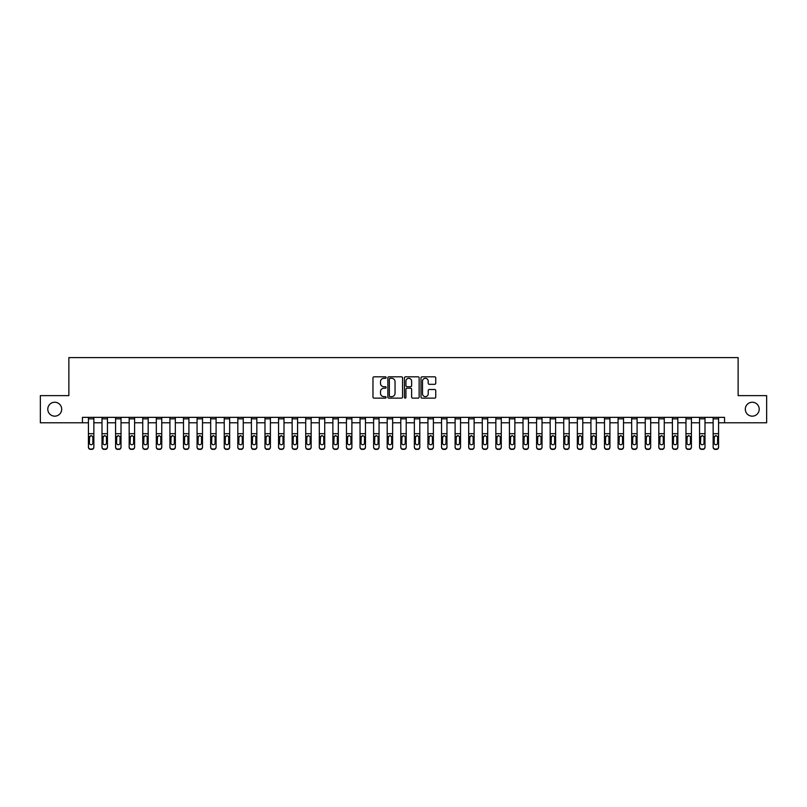 <?xml version="1.0" encoding="UTF-8"?>
<svg xmlns="http://www.w3.org/2000/svg" width="807" height="807" viewBox="0 0 807 807"><rect width="100%" height="100%" fill="white"/><g stroke="black" fill="none" stroke-linecap="round" stroke-linejoin="round"><path stroke-width="1.21" d="M386.119 377.555A0.746 0.746 0 0 0 385.373 376.808L374.045 376.808A1.069 1.069 0 0 0 372.975 377.878L372.975 397.074A1.069 1.069 0 0 0 374.045 398.144L385.373 398.144A0.746 0.746 0 0 0 386.119 397.397A0.746 0.746 0 0 0 385.373 396.651L383.9 396.651A3.41 3.41 0 0 1 380.49 393.231L380.49 391.637A3.41 3.41 0 0 1 383.9 388.217L385.373 388.217A0.746 0.746 0 0 0 386.119 387.471A0.746 0.746 0 0 0 385.373 386.724L383.9 386.724A3.41 3.41 0 0 1 380.49 383.315L380.49 381.711A3.41 3.41 0 0 1 383.9 378.301L385.373 378.301A0.746 0.746 0 0 0 386.119 377.555M745.305 409.199A6.95 6.95 0 0 0 752.255 416.16A6.95 6.95 0 0 0 759.205 409.199A6.95 6.95 0 0 0 752.255 402.249A6.95 6.95 0 0 0 745.305 409.199M47.795 409.199A6.95 6.95 0 0 0 54.745 416.16A6.95 6.95 0 0 0 61.695 409.199A6.95 6.95 0 0 0 54.745 402.249A6.95 6.95 0 0 0 47.795 409.199M434.67 384.324A1.069 1.069 0 0 0 435.73 383.264L435.73 377.878A1.069 1.069 0 0 0 434.67 376.808L422.081 376.808A1.069 1.069 0 0 0 421.012 377.878L421.012 397.074A1.069 1.069 0 0 0 422.081 398.144L434.67 398.144A1.069 1.069 0 0 0 435.73 397.074L435.73 390.568A1.069 1.069 0 0 0 434.67 389.499L429.284 389.499A1.069 1.069 0 0 0 428.214 390.568L428.214 393.796A2.855 2.855 0 0 1 425.36 396.651A2.855 2.855 0 0 1 422.505 393.796L422.505 381.156A2.855 2.855 0 0 1 425.36 378.301A2.855 2.855 0 0 1 428.214 381.156L428.214 383.264A1.069 1.069 0 0 0 429.284 384.324L434.67 384.324M82.455 422.787L40.35 422.787L40.35 395.622L68.867 395.622L68.867 357.602L738.133 357.602L738.133 395.622L766.65 395.622L766.65 422.787L724.545 422.787L724.545 417.35L82.455 417.35L82.455 422.787L88.427 422.787M402.562 377.878A1.069 1.069 0 0 0 401.503 376.808L388.913 376.808A1.069 1.069 0 0 0 387.854 377.878L387.854 397.074A1.069 1.069 0 0 0 388.913 398.144L401.503 398.144A1.069 1.069 0 0 0 402.562 397.074L402.562 377.878M405.497 376.808L418.087 376.808A1.069 1.069 0 0 1 419.146 377.878L419.146 397.074A1.069 1.069 0 0 1 418.087 398.144L412.7 398.144A1.069 1.069 0 0 1 411.631 397.074L411.631 389.287A1.069 1.069 0 0 0 410.561 388.217L406.99 388.217A1.069 1.069 0 0 0 405.931 389.287L405.931 397.397A0.746 0.746 0 0 1 405.185 398.144A0.746 0.746 0 0 1 404.438 397.397L404.438 377.878A1.069 1.069 0 0 1 405.497 376.808M93.854 422.787L102.005 422.787M107.442 422.787L115.583 422.787M121.02 422.787L129.17 422.787M134.598 422.787L142.748 422.787M148.185 422.787L156.326 422.787M161.763 422.787L169.914 422.787M175.341 422.787L183.492 422.787M188.919 422.787L197.069 422.787M202.507 422.787L210.657 422.787M216.084 422.787L224.235 422.787M229.662 422.787L237.813 422.787M243.25 422.787L251.391 422.787M256.828 422.787L264.978 422.787M270.406 422.787L278.556 422.787M283.993 422.787L292.134 422.787M297.571 422.787L305.722 422.787M311.149 422.787L319.3 422.787M324.727 422.787L332.877 422.787M338.315 422.787L346.465 422.787M351.892 422.787L360.043 422.787M365.47 422.787L373.621 422.787M379.058 422.787L387.199 422.787M392.636 422.787L400.786 422.787M406.214 422.787L414.364 422.787M419.801 422.787L427.942 422.787M433.379 422.787L441.53 422.787M446.957 422.787L455.108 422.787M460.535 422.787L468.685 422.787M474.123 422.787L482.273 422.787M487.7 422.787L495.851 422.787M501.278 422.787L509.429 422.787M514.866 422.787L523.007 422.787M528.444 422.787L536.594 422.787M542.022 422.787L550.172 422.787M555.609 422.787L563.75 422.787M569.187 422.787L577.338 422.787M582.765 422.787L590.916 422.787M596.343 422.787L604.493 422.787M609.931 422.787L618.081 422.787M623.508 422.787L631.659 422.787M637.086 422.787L645.237 422.787M650.674 422.787L658.815 422.787M664.252 422.787L672.402 422.787M677.83 422.787L685.98 422.787M691.417 422.787L699.558 422.787M704.995 422.787L713.146 422.787M718.573 422.787L724.545 422.787M390.094 378.301A0.746 0.746 0 0 0 389.347 379.048L389.347 395.904A0.746 0.746 0 0 0 390.094 396.651L391.637 396.651A3.41 3.41 0 0 0 395.047 393.231L395.047 381.711A3.41 3.41 0 0 0 391.637 378.301L390.094 378.301M411.631 381.207A2.855 2.855 0 0 0 408.776 378.352A2.855 2.855 0 0 0 405.931 381.207L405.931 385.665A1.069 1.069 0 0 0 406.99 386.724L410.561 386.724A1.069 1.069 0 0 0 411.631 385.665L411.631 381.207M88.427 436.839L88.427 446.907A2.169 2.159 0 0 0 90.596 449.065L91.685 449.065A2.169 2.159 0 0 0 93.854 446.907L93.854 447.249A2.169 2.159 180 0 1 91.685 449.398L91.685 449.065M92.876 443.023L92.876 437.303L92.876 443.023A1.735 1.725 180 0 1 91.141 444.748A1.735 1.725 180 0 0 92.876 443.023M89.406 443.366L89.406 443.023A1.735 1.725 180 0 0 91.141 444.748M89.406 443.023L89.597 436.506L91.141 435.558L92.684 436.506L91.141 435.558L89.406 437.172M93.854 417.35L93.854 446.907M88.427 417.35L88.427 446.907M90.596 449.065L91.685 449.398M90.596 449.398A2.169 2.159 180 0 1 88.427 447.249M93.854 436.506L92.684 436.506L92.876 437.303M102.005 417.35L102.005 446.907A2.169 2.159 0 0 0 104.184 449.065L105.263 449.065A2.169 2.159 0 0 0 107.442 446.907L107.442 447.249A2.169 2.159 180 0 1 105.263 449.398L105.263 449.065M107.442 436.839L107.442 447.249M106.463 443.023L106.463 437.303L106.463 443.023A1.735 1.725 180 0 1 104.718 444.748A1.735 1.725 180 0 0 106.463 443.023M102.983 443.366L102.983 443.023A1.735 1.725 180 0 0 104.718 444.748M102.983 443.023L103.175 436.506L104.718 435.558L106.272 436.506L104.718 435.558L102.983 437.172M115.583 417.35L115.583 446.907A2.169 2.159 0 0 0 117.761 449.065L118.851 449.065A2.169 2.159 0 0 0 121.02 446.907L121.02 447.249A2.169 2.159 180 0 1 118.851 449.398L118.851 449.065M121.02 436.839L121.02 447.249M120.041 443.023L120.041 437.303L120.041 443.023A1.735 1.725 180 0 1 118.306 444.748A1.735 1.725 180 0 0 120.041 443.023M116.561 443.366L116.561 443.023A1.735 1.725 180 0 0 118.306 444.748M116.561 443.023L116.763 436.506L118.306 435.558L119.85 436.506L118.306 435.558L116.561 437.172M129.17 417.35L129.17 446.907A2.169 2.159 0 0 0 131.339 449.065L132.429 449.065A2.169 2.159 0 0 0 134.598 446.907L134.598 447.249A2.169 2.159 180 0 1 132.429 449.398L132.429 449.065M134.598 436.839L134.598 447.249M133.619 443.023L133.619 437.303L133.619 443.023A1.735 1.725 180 0 1 131.884 444.748A1.735 1.725 180 0 0 133.619 443.023M130.149 443.366L130.149 443.023A1.735 1.725 180 0 0 131.884 444.748M130.149 443.023L130.341 436.506L131.884 435.558L133.427 436.506L131.884 435.558L130.149 437.172M107.442 417.35L107.442 446.907M104.184 449.065L105.263 449.398M104.184 449.398A2.169 2.159 180 0 1 102.005 447.249M107.442 436.506L106.272 436.506L106.463 437.303M121.02 417.35L121.02 446.907M117.761 449.065L118.851 449.398M117.761 449.398A2.169 2.159 180 0 1 115.583 447.249M121.02 436.506L119.85 436.506L120.041 437.303M134.598 417.35L134.598 446.907M131.339 449.065L132.429 449.398M131.339 449.398A2.169 2.159 180 0 1 129.17 447.249M134.598 436.506L133.427 436.506L133.619 437.303M142.748 417.35L142.748 446.907A2.169 2.159 0 0 0 144.917 449.065L146.006 449.065A2.169 2.159 0 0 0 148.185 446.907L148.185 447.249A2.169 2.159 180 0 1 146.006 449.398L146.006 449.065M148.185 436.839L148.185 447.249M147.207 443.023L147.207 437.303L147.207 443.023A1.735 1.725 180 0 1 145.462 444.748A1.735 1.725 180 0 0 147.207 443.023M143.727 443.366L143.727 443.023A1.735 1.725 180 0 0 145.462 444.748M143.727 443.023L143.918 436.506L145.462 435.558L147.015 436.506L145.462 435.558L143.727 437.172M148.185 417.35L148.185 446.907M144.917 449.065L146.006 449.398M144.917 449.398A2.169 2.159 180 0 1 142.748 447.249M148.185 436.506L147.015 436.506L147.207 437.303M156.326 417.35L156.326 446.907A2.169 2.159 0 0 0 158.505 449.065L159.584 449.065A2.169 2.159 0 0 0 161.763 446.907L161.763 447.249A2.169 2.159 180 0 1 159.584 449.398L159.584 449.065M161.763 436.839L161.763 447.249M160.785 443.023L160.785 437.303L160.785 443.023A1.735 1.725 180 0 1 159.05 444.748A1.735 1.725 180 0 0 160.785 443.023M157.304 443.366L157.304 443.023A1.735 1.725 180 0 0 159.05 444.748M157.304 443.023L157.496 436.506L159.05 435.558L160.593 436.506L159.05 435.558L157.304 437.172M169.914 417.35L169.914 446.907A2.169 2.159 0 0 0 172.083 449.065L173.172 449.065A2.169 2.159 0 0 0 175.341 446.907L175.341 447.249A2.169 2.159 180 0 1 173.172 449.398L173.172 449.065M175.341 436.839L175.341 447.249M174.362 443.023L174.362 437.303L174.362 443.023A1.735 1.725 180 0 1 172.627 444.748A1.735 1.725 180 0 0 174.362 443.023M170.892 443.366L170.892 443.023A1.735 1.725 180 0 0 172.627 444.748M170.892 443.023L171.084 436.506L172.627 435.558L174.171 436.506L172.627 435.558L170.892 437.172M183.492 417.35L183.492 446.907A2.169 2.159 0 0 0 185.66 449.065L186.75 449.065A2.169 2.159 0 0 0 188.919 446.907L188.919 447.249A2.169 2.159 180 0 1 186.75 449.398L186.75 449.065M188.919 436.839L188.919 447.249M187.95 443.023L187.95 437.303L187.95 443.023A1.735 1.725 180 0 1 186.205 444.748A1.735 1.725 180 0 0 187.95 443.023M184.47 443.366L184.47 443.023A1.735 1.725 180 0 0 186.205 444.748M184.47 443.023L184.662 436.506L186.205 435.558L187.749 436.506L186.205 435.558L184.47 437.172M197.069 417.35L197.069 446.907A2.169 2.159 0 0 0 199.248 449.065L200.328 449.065A2.169 2.159 0 0 0 202.507 446.907L202.507 447.249A2.169 2.159 180 0 1 200.328 449.398L200.328 449.065M202.507 436.839L202.507 447.249M201.528 443.023L201.528 437.303L201.528 443.023A1.735 1.725 180 0 1 199.793 444.748A1.735 1.725 180 0 0 201.528 443.023M198.048 443.366L198.048 443.023A1.735 1.725 180 0 0 199.793 444.748M198.048 443.023L198.24 436.506L199.793 435.558L201.336 436.506L199.793 435.558L198.048 437.172M210.657 417.35L210.657 446.907A2.169 2.159 0 0 0 212.826 449.065L213.916 449.065A2.169 2.159 0 0 0 216.084 446.907L216.084 447.249A2.169 2.159 180 0 1 213.916 449.398L213.916 449.065M216.084 436.839L216.084 447.249M215.106 443.023L215.106 437.303L215.106 443.023A1.735 1.725 180 0 1 213.371 444.748A1.735 1.725 180 0 0 215.106 443.023M211.636 443.366L211.636 443.023A1.735 1.725 180 0 0 213.371 444.748M211.636 443.023L211.827 436.506L213.371 435.558L214.914 436.506L213.371 435.558L211.636 437.172M161.763 417.35L161.763 446.907M158.505 449.065L159.584 449.398M158.505 449.398A2.169 2.159 180 0 1 156.326 447.249M161.763 436.506L160.593 436.506L160.785 437.303M175.341 417.35L175.341 446.907M172.083 449.065L173.172 449.398M172.083 449.398A2.169 2.159 180 0 1 169.914 447.249M175.341 436.506L174.171 436.506L174.362 437.303M188.919 417.35L188.919 446.907M185.66 449.065L186.75 449.398M185.66 449.398A2.169 2.159 180 0 1 183.492 447.249M188.919 436.506L187.749 436.506L187.95 437.303M202.507 417.35L202.507 446.907M199.248 449.065L200.328 449.398M199.248 449.398A2.169 2.159 180 0 1 197.069 447.249M202.507 436.506L201.336 436.506L201.528 437.303M216.084 417.35L216.084 446.907M212.826 449.065L213.916 449.398M212.826 449.398A2.169 2.159 180 0 1 210.657 447.249M216.084 436.506L214.914 436.506L215.106 437.303M224.235 417.35L224.235 446.907A2.169 2.159 0 0 0 226.404 449.065L227.493 449.065A2.169 2.159 0 0 0 229.662 446.907L229.662 447.249A2.169 2.159 180 0 1 227.493 449.398L227.493 449.065M229.662 436.839L229.662 447.249M228.684 443.023L228.684 437.303L228.684 443.023A1.735 1.725 180 0 1 226.949 444.748A1.735 1.725 180 0 0 228.684 443.023M225.214 443.366L225.214 443.023A1.735 1.725 180 0 0 226.949 444.748M225.214 443.023L225.405 436.506L226.949 435.558L228.492 436.506L226.949 435.558L225.214 437.172M229.662 417.35L229.662 446.907M226.404 449.065L227.493 449.398M226.404 449.398A2.169 2.159 180 0 1 224.235 447.249M229.662 436.506L228.492 436.506L228.684 437.303M237.813 417.35L237.813 446.907A2.169 2.159 0 0 0 239.992 449.065L241.071 449.065A2.169 2.159 0 0 0 243.25 446.907L243.25 447.249A2.169 2.159 180 0 1 241.071 449.398L241.071 449.065M243.25 436.839L243.25 447.249M242.271 443.023L242.271 437.303L242.271 443.023A1.735 1.725 180 0 1 240.526 444.748A1.735 1.725 180 0 0 242.271 443.023M238.791 443.366L238.791 443.023A1.735 1.725 180 0 0 240.526 444.748M238.791 443.023L238.983 436.506L240.526 435.558L242.08 436.506L240.526 435.558L238.791 437.172M243.25 417.35L243.25 446.907M239.992 449.065L241.071 449.398M239.992 449.398A2.169 2.159 180 0 1 237.813 447.249M243.25 436.506L242.08 436.506L242.271 437.303M251.391 417.35L251.391 446.907A2.169 2.159 0 0 0 253.569 449.065L254.659 449.065A2.169 2.159 0 0 0 256.828 446.907L256.828 447.249A2.169 2.159 180 0 1 254.659 449.398L254.659 449.065M256.828 436.839L256.828 447.249M255.849 443.023L255.849 437.303L255.849 443.023A1.735 1.725 180 0 1 254.114 444.748A1.735 1.725 180 0 0 255.849 443.023M252.369 443.366L252.369 443.023A1.735 1.725 180 0 0 254.114 444.748M252.369 443.023L252.561 436.506L254.114 435.558L255.658 436.506L254.114 435.558L252.369 437.172M256.828 417.35L256.828 446.907M253.569 449.065L254.659 449.398M253.569 449.398A2.169 2.159 180 0 1 251.391 447.249M256.828 436.506L255.658 436.506L255.849 437.303M264.978 417.35L264.978 446.907A2.169 2.159 0 0 0 267.147 449.065L268.237 449.065A2.169 2.159 0 0 0 270.406 446.907L270.406 447.249A2.169 2.159 180 0 1 268.237 449.398L268.237 449.065M270.406 436.839L270.406 447.249M269.427 443.023L269.427 437.303L269.427 443.023A1.735 1.725 180 0 1 267.692 444.748A1.735 1.725 180 0 0 269.427 443.023M265.957 443.366L265.957 443.023A1.735 1.725 180 0 0 267.692 444.748M265.957 443.023L266.149 436.506L267.692 435.558L269.235 436.506L267.692 435.558L265.957 437.172M270.406 417.35L270.406 446.907M267.147 449.065L268.237 449.398M267.147 449.398A2.169 2.159 180 0 1 264.978 447.249M270.406 436.506L269.235 436.506L269.427 437.303M278.556 417.35L278.556 446.907A2.169 2.159 0 0 0 280.725 449.065L281.814 449.065A2.169 2.159 0 0 0 283.993 446.907L283.993 447.249A2.169 2.159 180 0 1 281.814 449.398L281.814 449.065M283.993 436.839L283.993 447.249M283.015 443.023L283.015 437.303L283.015 443.023A1.735 1.725 180 0 1 281.27 444.748A1.735 1.725 180 0 0 283.015 443.023M279.535 443.366L279.535 443.023A1.735 1.725 180 0 0 281.27 444.748M279.535 443.023L279.726 436.506L281.27 435.558L282.823 436.506L281.27 435.558L279.535 437.172M283.993 417.35L283.993 446.907M280.725 449.065L281.814 449.398M280.725 449.398A2.169 2.159 180 0 1 278.556 447.249M283.993 436.506L282.823 436.506L283.015 437.303M292.134 417.35L292.134 446.907A2.169 2.159 0 0 0 294.313 449.065L295.392 449.065A2.169 2.159 0 0 0 297.571 446.907L297.571 447.249A2.169 2.159 180 0 1 295.392 449.398L295.392 449.065M297.571 436.839L297.571 447.249M296.593 443.023L296.593 437.303L296.593 443.023A1.735 1.725 180 0 1 294.858 444.748A1.735 1.725 180 0 0 296.593 443.023M293.112 443.366L293.112 443.023A1.735 1.725 180 0 0 294.858 444.748M293.112 443.023L293.304 436.506L294.858 435.558L296.401 436.506L294.858 435.558L293.112 437.172M297.571 417.35L297.571 446.907M294.313 449.065L295.392 449.398M294.313 449.398A2.169 2.159 180 0 1 292.134 447.249M297.571 436.506L296.401 436.506L296.593 437.303M305.722 417.35L305.722 446.907A2.169 2.159 0 0 0 307.891 449.065L308.98 449.065A2.169 2.159 0 0 0 311.149 446.907L311.149 447.249A2.169 2.159 180 0 1 308.98 449.398L308.98 449.065M311.149 436.839L311.149 447.249M310.17 443.023L310.17 437.303L310.17 443.023A1.735 1.725 180 0 1 308.435 444.748A1.735 1.725 180 0 0 310.17 443.023M306.7 443.366L306.7 443.023A1.735 1.725 180 0 0 308.435 444.748M306.7 443.023L306.892 436.506L308.435 435.558L309.979 436.506L308.435 435.558L306.7 437.172M319.3 417.35L319.3 446.907A2.169 2.159 0 0 0 321.468 449.065L322.558 449.065A2.169 2.159 0 0 0 324.727 446.907L324.727 447.249A2.169 2.159 180 0 1 322.558 449.398L322.558 449.065M324.727 436.839L324.727 447.249M323.758 443.023L323.758 437.303L323.758 443.023A1.735 1.725 180 0 1 322.013 444.748A1.735 1.725 180 0 0 323.758 443.023M320.278 443.366L320.278 443.023A1.735 1.725 180 0 0 322.013 444.748M320.278 443.023L320.47 436.506L322.013 435.558L323.557 436.506L322.013 435.558L320.278 437.172M332.877 417.35L332.877 446.907A2.169 2.159 0 0 0 335.056 449.065L336.136 449.065A2.169 2.159 0 0 0 338.315 446.907L338.315 447.249A2.169 2.159 180 0 1 336.136 449.398L336.136 449.065M338.315 436.839L338.315 447.249M337.336 443.023L337.336 437.303L337.336 443.023A1.735 1.725 180 0 1 335.601 444.748A1.735 1.725 180 0 0 337.336 443.023M333.856 443.366L333.856 443.023A1.735 1.725 180 0 0 335.601 444.748M333.856 443.023L334.048 436.506L335.601 435.558L337.144 436.506L335.601 435.558L333.856 437.172M346.465 417.35L346.465 446.907A2.169 2.159 0 0 0 348.634 449.065L349.724 449.065A2.169 2.159 0 0 0 351.892 446.907L351.892 447.249A2.169 2.159 180 0 1 349.724 449.398L349.724 449.065M351.892 436.839L351.892 447.249M350.914 443.023L350.914 437.303L350.914 443.023A1.735 1.725 180 0 1 349.179 444.748A1.735 1.725 180 0 0 350.914 443.023M347.434 443.366L347.434 443.023A1.735 1.725 180 0 0 349.179 444.748M347.434 443.023L347.635 436.506L349.179 435.558L350.722 436.506L349.179 435.558L347.434 437.172M360.043 417.35L360.043 446.907A2.169 2.159 0 0 0 362.212 449.065L363.301 449.065A2.169 2.159 0 0 0 365.47 446.907L365.47 447.249A2.169 2.159 180 0 1 363.301 449.398L363.301 449.065M365.47 436.839L365.47 447.249M364.492 443.023L364.492 437.303L364.492 443.023A1.735 1.725 180 0 1 362.757 444.748A1.735 1.725 180 0 0 364.492 443.023M361.022 443.366L361.022 443.023A1.735 1.725 180 0 0 362.757 444.748M361.022 443.023L361.213 436.506L362.757 435.558L364.3 436.506L362.757 435.558L361.022 437.172M373.621 417.35L373.621 446.907A2.169 2.159 0 0 0 375.8 449.065L376.879 449.065A2.169 2.159 0 0 0 379.058 446.907L379.058 447.249A2.169 2.159 180 0 1 376.879 449.398L376.879 449.065M379.058 436.839L379.058 447.249M378.08 443.023L378.08 437.303L378.08 443.023A1.735 1.725 180 0 1 376.334 444.748A1.735 1.725 180 0 0 378.08 443.023M374.599 443.366L374.599 443.023A1.735 1.725 180 0 0 376.334 444.748M374.599 443.023L374.791 436.506L376.334 435.558L377.888 436.506L376.334 435.558L374.599 437.172M387.199 417.35L387.199 446.907A2.169 2.159 0 0 0 389.377 449.065L390.467 449.065A2.169 2.159 0 0 0 392.636 446.907L392.636 447.249A2.169 2.159 180 0 1 390.467 449.398L390.467 449.065M392.636 436.839L392.636 447.249M391.657 443.023L391.657 437.303L391.657 443.023A1.735 1.725 180 0 1 389.922 444.748A1.735 1.725 180 0 0 391.657 443.023M388.177 443.366L388.177 443.023A1.735 1.725 180 0 0 389.922 444.748M388.177 443.023L388.369 436.506L389.922 435.558L391.466 436.506L389.922 435.558L388.177 437.172M400.786 417.35L400.786 446.907A2.169 2.159 0 0 0 402.955 449.065L404.045 449.065A2.169 2.159 0 0 0 406.214 446.907L406.214 447.249A2.169 2.159 180 0 1 404.045 449.398L404.045 449.065M406.214 436.839L406.214 447.249M405.235 443.023L405.235 437.303L405.235 443.023A1.735 1.725 180 0 1 403.5 444.748A1.735 1.725 180 0 0 405.235 443.023M401.765 443.366L401.765 443.023A1.735 1.725 180 0 0 403.5 444.748M401.765 443.023L401.957 436.506L403.5 435.558L405.043 436.506L403.5 435.558L401.765 437.172M414.364 417.35L414.364 446.907A2.169 2.159 0 0 0 416.533 449.065L417.623 449.065A2.169 2.159 0 0 0 419.801 446.907L419.801 447.249A2.169 2.159 180 0 1 417.623 449.398L417.623 449.065M419.801 436.839L419.801 447.249M418.823 443.023L418.823 437.303L418.823 443.023A1.735 1.725 180 0 1 417.078 444.748A1.735 1.725 180 0 0 418.823 443.023M415.343 443.366L415.343 443.023A1.735 1.725 180 0 0 417.078 444.748M415.343 443.023L415.534 436.506L417.078 435.558L418.631 436.506L417.078 435.558L415.343 437.172M427.942 417.35L427.942 446.907A2.169 2.159 0 0 0 430.121 449.065L431.2 449.065A2.169 2.159 0 0 0 433.379 446.907L433.379 447.249A2.169 2.159 180 0 1 431.2 449.398L431.2 449.065M433.379 436.839L433.379 447.249M432.401 443.023L432.401 437.303L432.401 443.023A1.735 1.725 180 0 1 430.666 444.748A1.735 1.725 180 0 0 432.401 443.023M428.921 443.366L428.921 443.023A1.735 1.725 180 0 0 430.666 444.748M428.921 443.023L429.112 436.506L430.666 435.558L432.209 436.506L430.666 435.558L428.921 437.172M446.957 436.839L446.957 447.249A2.169 2.159 180 0 1 444.788 449.398L444.788 449.065A2.169 2.159 0 0 0 446.957 446.907L446.957 447.249M445.978 443.023L445.978 437.303L445.978 443.023A1.735 1.725 180 0 1 444.243 444.748A1.735 1.725 180 0 0 445.978 443.023M442.508 443.366L442.508 443.023A1.735 1.725 180 0 0 444.243 444.748M442.508 443.023L442.7 436.506L444.243 435.558L445.787 436.506L444.243 435.558L442.508 437.172M455.108 417.35L455.108 446.907A2.169 2.159 0 0 0 457.276 449.065L458.366 449.065A2.169 2.159 0 0 0 460.535 446.907L460.535 447.249A2.169 2.159 180 0 1 458.366 449.398L458.366 449.065M460.535 436.839L460.535 447.249M459.566 443.023L459.566 437.303L459.566 443.023A1.735 1.725 180 0 1 457.821 444.748A1.735 1.725 180 0 0 459.566 443.023M456.086 443.366L456.086 443.023A1.735 1.725 180 0 0 457.821 444.748M456.086 443.023L456.278 436.506L457.821 435.558L459.365 436.506L457.821 435.558L456.086 437.172M468.685 417.35L468.685 446.907A2.169 2.159 0 0 0 470.864 449.065L471.944 449.065A2.169 2.159 0 0 0 474.123 446.907L474.123 447.249A2.169 2.159 180 0 1 471.944 449.398L471.944 449.065M474.123 436.839L474.123 447.249M473.144 443.023L473.144 437.303L473.144 443.023A1.735 1.725 180 0 1 471.399 444.748A1.735 1.725 180 0 0 473.144 443.023M469.664 443.366L469.664 443.023A1.735 1.725 180 0 0 471.399 444.748M469.664 443.023L469.856 436.506L471.399 435.558L472.952 436.506L471.399 435.558L469.664 437.172M482.273 417.35L482.273 446.907A2.169 2.159 0 0 0 484.442 449.065L485.532 449.065A2.169 2.159 0 0 0 487.7 446.907L487.7 447.249A2.169 2.159 180 0 1 485.532 449.398L485.532 449.065M487.7 436.839L487.7 447.249M486.722 443.023L486.722 437.303L486.722 443.023A1.735 1.725 180 0 1 484.987 444.748A1.735 1.725 180 0 0 486.722 443.023M483.242 443.366L483.242 443.023A1.735 1.725 180 0 0 484.987 444.748M483.242 443.023L483.443 436.506L484.987 435.558L486.53 436.506L484.987 435.558L483.242 437.172M495.851 417.35L495.851 446.907A2.169 2.159 0 0 0 498.02 449.065L499.109 449.065A2.169 2.159 0 0 0 501.278 446.907L501.278 447.249A2.169 2.159 180 0 1 499.109 449.398L499.109 449.065M501.278 436.839L501.278 447.249M500.3 443.023L500.3 437.303L500.3 443.023A1.735 1.725 180 0 1 498.565 444.748A1.735 1.725 180 0 0 500.3 443.023M496.83 443.366L496.83 443.023A1.735 1.725 180 0 0 498.565 444.748M496.83 443.023L497.021 436.506L498.565 435.558L500.108 436.506L498.565 435.558L496.83 437.172M509.429 417.35L509.429 446.907A2.169 2.159 0 0 0 511.608 449.065L512.687 449.065A2.169 2.159 0 0 0 514.866 446.907L514.866 447.249A2.169 2.159 180 0 1 512.687 449.398L512.687 449.065M514.866 436.839L514.866 447.249M513.888 443.023L513.888 437.303L513.888 443.023A1.735 1.725 180 0 1 512.142 444.748A1.735 1.725 180 0 0 513.888 443.023M510.407 443.366L510.407 443.023A1.735 1.725 180 0 0 512.142 444.748M510.407 443.023L510.599 436.506L512.142 435.558L513.696 436.506L512.142 435.558L510.407 437.172M528.444 436.839L528.444 447.249A2.169 2.159 180 0 1 526.275 449.398L526.275 449.065A2.169 2.159 0 0 0 528.444 446.907L528.444 447.249M527.465 443.023L527.465 437.303L527.465 443.023A1.735 1.725 180 0 1 525.73 444.748A1.735 1.725 180 0 0 527.465 443.023M523.985 443.366L523.985 443.023A1.735 1.725 180 0 0 525.73 444.748M523.985 443.023L524.177 436.506L525.73 435.558L527.274 436.506L525.73 435.558L523.985 437.172M542.022 436.839L542.022 447.249A2.169 2.159 180 0 1 539.853 449.398L539.853 449.065A2.169 2.159 0 0 0 542.022 446.907L542.022 447.249M541.043 443.023L541.043 437.303L541.043 443.023A1.735 1.725 180 0 1 539.308 444.748A1.735 1.725 180 0 0 541.043 443.023M537.573 443.366L537.573 443.023A1.735 1.725 180 0 0 539.308 444.748M537.573 443.023L537.765 436.506L539.308 435.558L540.851 436.506L539.308 435.558L537.573 437.172M555.609 436.839L555.609 447.249A2.169 2.159 180 0 1 553.431 449.398L553.431 449.065A2.169 2.159 0 0 0 555.609 446.907L555.609 447.249M554.631 443.023L554.631 437.303L554.631 443.023A1.735 1.725 180 0 1 552.886 444.748A1.735 1.725 180 0 0 554.631 443.023M551.151 443.366L551.151 443.023A1.735 1.725 180 0 0 552.886 444.748M551.151 443.023L551.342 436.506L552.886 435.558L554.439 436.506L552.886 435.558L551.151 437.172M563.75 417.35L563.75 446.907A2.169 2.159 0 0 0 565.929 449.065L567.008 449.065A2.169 2.159 0 0 0 569.187 446.907L569.187 447.249A2.169 2.159 180 0 1 567.008 449.398L567.008 449.065M569.187 436.839L569.187 447.249M568.209 443.023L568.209 437.303L568.209 443.023A1.735 1.725 180 0 1 566.474 444.748A1.735 1.725 180 0 0 568.209 443.023M564.729 443.366L564.729 443.023A1.735 1.725 180 0 0 566.474 444.748M564.729 443.023L564.92 436.506L566.474 435.558L568.017 436.506L566.474 435.558L564.729 437.172M577.338 417.35L577.338 446.907A2.169 2.159 0 0 0 579.507 449.065L580.596 449.065A2.169 2.159 0 0 0 582.765 446.907L582.765 447.249A2.169 2.159 180 0 1 580.596 449.398L580.596 449.065M582.765 436.839L582.765 447.249M581.786 443.023L581.786 437.303L581.786 443.023A1.735 1.725 180 0 1 580.051 444.748A1.735 1.725 180 0 0 581.786 443.023M578.316 443.366L578.316 443.023A1.735 1.725 180 0 0 580.051 444.748M578.316 443.023L578.508 436.506L580.051 435.558L581.595 436.506L580.051 435.558L578.316 437.172M590.916 417.35L590.916 446.907A2.169 2.159 0 0 0 593.084 449.065L594.174 449.065A2.169 2.159 0 0 0 596.343 446.907L596.343 447.249A2.169 2.159 180 0 1 594.174 449.398L594.174 449.065M596.343 436.839L596.343 447.249M595.364 443.023L595.364 437.303L595.364 443.023A1.735 1.725 180 0 1 593.629 444.748A1.735 1.725 180 0 0 595.364 443.023M591.894 443.366L591.894 443.023A1.735 1.725 180 0 0 593.629 444.748M591.894 443.023L592.086 436.506L593.629 435.558L595.173 436.506L593.629 435.558L591.894 437.172M604.493 417.35L604.493 446.907A2.169 2.159 0 0 0 606.672 449.065L607.752 449.065A2.169 2.159 0 0 0 609.931 446.907L609.931 447.249A2.169 2.159 180 0 1 607.752 449.398L607.752 449.065M609.931 436.839L609.931 447.249M608.952 443.023L608.952 437.303L608.952 443.023A1.735 1.725 180 0 1 607.207 444.748A1.735 1.725 180 0 0 608.952 443.023M605.472 443.366L605.472 443.023A1.735 1.725 180 0 0 607.207 444.748M605.472 443.023L605.664 436.506L607.207 435.558L608.76 436.506L607.207 435.558L605.472 437.172M618.081 417.35L618.081 446.907A2.169 2.159 0 0 0 620.25 449.065L621.34 449.065A2.169 2.159 0 0 0 623.508 446.907L623.508 447.249A2.169 2.159 180 0 1 621.34 449.398L621.34 449.065M623.508 436.839L623.508 447.249M622.53 443.023L622.53 437.303L622.53 443.023A1.735 1.725 180 0 1 620.795 444.748A1.735 1.725 180 0 0 622.53 443.023M619.05 443.366L619.05 443.023A1.735 1.725 180 0 0 620.795 444.748M619.05 443.023L619.251 436.506L620.795 435.558L622.338 436.506L620.795 435.558L619.05 437.172M631.659 417.35L631.659 446.907A2.169 2.159 0 0 0 633.828 449.065L634.917 449.065A2.169 2.159 0 0 0 637.086 446.907L637.086 447.249A2.169 2.159 180 0 1 634.917 449.398L634.917 449.065M637.086 436.839L637.086 447.249M636.108 443.023L636.108 437.303L636.108 443.023A1.735 1.725 180 0 1 634.373 444.748A1.735 1.725 180 0 0 636.108 443.023M632.638 443.366L632.638 443.023A1.735 1.725 180 0 0 634.373 444.748M632.638 443.023L632.829 436.506L634.373 435.558L635.916 436.506L634.373 435.558L632.638 437.172M645.237 417.35L645.237 446.907A2.169 2.159 0 0 0 647.416 449.065L648.495 449.065A2.169 2.159 0 0 0 650.674 446.907L650.674 447.249A2.169 2.159 180 0 1 648.495 449.398L648.495 449.065M650.674 436.839L650.674 447.249M649.696 443.023L649.696 437.303L649.696 443.023A1.735 1.725 180 0 1 647.95 444.748A1.735 1.725 180 0 0 649.696 443.023M646.215 443.366L646.215 443.023A1.735 1.725 180 0 0 647.95 444.748M646.215 443.023L646.407 436.506L647.95 435.558L649.504 436.506L647.95 435.558L646.215 437.172M311.149 417.35L311.149 446.907M307.891 449.065L308.98 449.398M307.891 449.398A2.169 2.159 180 0 1 305.722 447.249M311.149 436.506L309.979 436.506L310.17 437.303M324.727 417.35L324.727 446.907M321.468 449.065L322.558 449.398M321.468 449.398A2.169 2.159 180 0 1 319.3 447.249M324.727 436.506L323.557 436.506L323.758 437.303M338.315 417.35L338.315 446.907M335.056 449.065L336.136 449.398M335.056 449.398A2.169 2.159 180 0 1 332.877 447.249M338.315 436.506L337.144 436.506L337.336 437.303M351.892 417.35L351.892 446.907M348.634 449.065L349.724 449.398M348.634 449.398A2.169 2.159 180 0 1 346.465 447.249M351.892 436.506L350.722 436.506L350.914 437.303M365.47 417.35L365.47 446.907M362.212 449.065L363.301 449.398M362.212 449.398A2.169 2.159 180 0 1 360.043 447.249M365.47 436.506L364.3 436.506L364.492 437.303M379.058 417.35L379.058 446.907M375.8 449.065L376.879 449.398M375.8 449.398A2.169 2.159 180 0 1 373.621 447.249M379.058 436.506L377.888 436.506L378.08 437.303M392.636 417.35L392.636 446.907M389.377 449.065L390.467 449.398M389.377 449.398A2.169 2.159 180 0 1 387.199 447.249M392.636 436.506L391.466 436.506L391.657 437.303M406.214 417.35L406.214 446.907M402.955 449.065L404.045 449.398M402.955 449.398A2.169 2.159 180 0 1 400.786 447.249M406.214 436.506L405.043 436.506L405.235 437.303M419.801 417.35L419.801 446.907M416.533 449.065L417.623 449.398M416.533 449.398A2.169 2.159 180 0 1 414.364 447.249M419.801 436.506L418.631 436.506L418.823 437.303M433.379 417.35L433.379 446.907M430.121 449.065L431.2 449.398M430.121 449.398A2.169 2.159 180 0 1 427.942 447.249M433.379 436.506L432.209 436.506L432.401 437.303M446.957 417.35L446.957 446.907M443.699 449.065L443.699 449.398A2.169 2.159 180 0 1 441.53 447.249L441.53 446.907A2.169 2.159 0 0 0 443.699 449.065L444.788 449.065M441.53 417.35L441.53 446.907M443.699 449.398L444.788 449.398M446.957 436.506L445.787 436.506L445.978 437.303M460.535 417.35L460.535 446.907M457.276 449.065L458.366 449.398M457.276 449.398A2.169 2.159 180 0 1 455.108 447.249M460.535 436.506L459.365 436.506L459.566 437.303M474.123 417.35L474.123 446.907M470.864 449.065L471.944 449.398M470.864 449.398A2.169 2.159 180 0 1 468.685 447.249M474.123 436.506L472.952 436.506L473.144 437.303M487.7 417.35L487.7 446.907M484.442 449.065L485.532 449.398M484.442 449.398A2.169 2.159 180 0 1 482.273 447.249M487.7 436.506L486.53 436.506L486.722 437.303M501.278 417.35L501.278 446.907M498.02 449.065L499.109 449.398M498.02 449.398A2.169 2.159 180 0 1 495.851 447.249M501.278 436.506L500.108 436.506L500.3 437.303M514.866 417.35L514.866 446.907M511.608 449.065L512.687 449.398M511.608 449.398A2.169 2.159 180 0 1 509.429 447.249M514.866 436.506L513.696 436.506L513.888 437.303M528.444 417.35L528.444 446.907M525.186 449.065L525.186 449.398A2.169 2.159 180 0 1 523.007 447.249L523.007 446.907A2.169 2.159 0 0 0 525.186 449.065L526.275 449.065M523.007 417.35L523.007 446.907M525.186 449.398L526.275 449.398M528.444 436.506L527.274 436.506L527.465 437.303M542.022 417.35L542.022 446.907M538.763 449.065L538.763 449.398A2.169 2.159 180 0 1 536.594 447.249L536.594 446.907A2.169 2.159 0 0 0 538.763 449.065L539.853 449.065M536.594 417.35L536.594 446.907M538.763 449.398L539.853 449.398M542.022 436.506L540.851 436.506L541.043 437.303M555.609 417.35L555.609 446.907M552.341 449.065L552.341 449.398A2.169 2.159 180 0 1 550.172 447.249L550.172 446.907A2.169 2.159 0 0 0 552.341 449.065L553.431 449.065M550.172 417.35L550.172 446.907M552.341 449.398L553.431 449.398M555.609 436.506L554.439 436.506L554.631 437.303M569.187 417.35L569.187 446.907M565.929 449.065L567.008 449.398M565.929 449.398A2.169 2.159 180 0 1 563.75 447.249M569.187 436.506L568.017 436.506L568.209 437.303M582.765 417.35L582.765 446.907M579.507 449.065L580.596 449.398M579.507 449.398A2.169 2.159 180 0 1 577.338 447.249M582.765 436.506L581.595 436.506L581.786 437.303M596.343 417.35L596.343 446.907M593.084 449.065L594.174 449.398M593.084 449.398A2.169 2.159 180 0 1 590.916 447.249M596.343 436.506L595.173 436.506L595.364 437.303M609.931 417.35L609.931 446.907M606.672 449.065L607.752 449.398M606.672 449.398A2.169 2.159 180 0 1 604.493 447.249M609.931 436.506L608.76 436.506L608.952 437.303M623.508 417.35L623.508 446.907M620.25 449.065L621.34 449.398M620.25 449.398A2.169 2.159 180 0 1 618.081 447.249M623.508 436.506L622.338 436.506L622.53 437.303M637.086 417.35L637.086 446.907M633.828 449.065L634.917 449.398M633.828 449.398A2.169 2.159 180 0 1 631.659 447.249M637.086 436.506L635.916 436.506L636.108 437.303M650.674 417.35L650.674 446.907M647.416 449.065L648.495 449.398M647.416 449.398A2.169 2.159 180 0 1 645.237 447.249M650.674 436.506L649.504 436.506L649.696 437.303M658.815 417.35L658.815 446.907A2.169 2.159 0 0 0 660.994 449.065L662.083 449.065A2.169 2.159 0 0 0 664.252 446.907L664.252 447.249A2.169 2.159 180 0 1 662.083 449.398L662.083 449.065M664.252 436.839L664.252 447.249M663.273 443.023L663.273 437.303L663.273 443.023A1.735 1.725 180 0 1 661.538 444.748A1.735 1.725 180 0 0 663.273 443.023M659.793 443.366L659.793 443.023A1.735 1.725 180 0 0 661.538 444.748M659.793 443.023L659.985 436.506L661.538 435.558L663.082 436.506L661.538 435.558L659.793 437.172M664.252 417.35L664.252 446.907M660.994 449.065L662.083 449.398M660.994 449.398A2.169 2.159 180 0 1 658.815 447.249M664.252 436.506L663.082 436.506L663.273 437.303M672.402 417.35L672.402 446.907A2.169 2.159 0 0 0 674.571 449.065L675.661 449.065A2.169 2.159 0 0 0 677.83 446.907L677.83 447.249A2.169 2.159 180 0 1 675.661 449.398L675.661 449.065M677.83 436.839L677.83 447.249M676.851 443.023L676.851 437.303L676.851 443.023A1.735 1.725 180 0 1 675.116 444.748A1.735 1.725 180 0 0 676.851 443.023M673.381 443.366L673.381 443.023A1.735 1.725 180 0 0 675.116 444.748M673.381 443.023L673.573 436.506L675.116 435.558L676.659 436.506L675.116 435.558L673.381 437.172M677.83 417.35L677.83 446.907M674.571 449.065L675.661 449.398M674.571 449.398A2.169 2.159 180 0 1 672.402 447.249M677.83 436.506L676.659 436.506L676.851 437.303M685.98 417.35L685.98 446.907A2.169 2.159 0 0 0 688.149 449.065L689.239 449.065A2.169 2.159 0 0 0 691.417 446.907L691.417 447.249A2.169 2.159 180 0 1 689.239 449.398L689.239 449.065M691.417 436.839L691.417 447.249M690.439 443.023L690.439 437.303L690.439 443.023A1.735 1.725 180 0 1 688.694 444.748A1.735 1.725 180 0 0 690.439 443.023M686.959 443.366L686.959 443.023A1.735 1.725 180 0 0 688.694 444.748M686.959 443.023L687.15 436.506L688.694 435.558L690.237 436.506L688.694 435.558L686.959 437.172M691.417 417.35L691.417 446.907M688.149 449.065L689.239 449.398M688.149 449.398A2.169 2.159 180 0 1 685.98 447.249M691.417 436.506L690.237 436.506L690.439 437.303M699.558 417.35L699.558 446.907A2.169 2.159 0 0 0 701.737 449.065L702.816 449.065A2.169 2.159 0 0 0 704.995 446.907L704.995 447.249A2.169 2.159 180 0 1 702.816 449.398L702.816 449.065M704.995 436.839L704.995 447.249M704.017 443.023L704.017 437.303L704.017 443.023A1.735 1.725 180 0 1 702.282 444.748A1.735 1.725 180 0 0 704.017 443.023M700.537 443.366L700.537 443.023A1.735 1.725 180 0 0 702.282 444.748M700.537 443.023L700.728 436.506L702.282 435.558L703.825 436.506L702.282 435.558L700.537 437.172M704.995 417.35L704.995 446.907M701.737 449.065L702.816 449.398M701.737 449.398A2.169 2.159 180 0 1 699.558 447.249M704.995 436.506L703.825 436.506L704.017 437.303M718.573 436.839L718.573 447.249A2.169 2.159 180 0 1 716.404 449.398L716.404 449.065A2.169 2.159 0 0 0 718.573 446.907L718.573 447.249M717.594 443.023L717.594 437.303L717.594 443.023A1.735 1.725 180 0 1 715.859 444.748A1.735 1.725 180 0 0 717.594 443.023M714.124 443.366L714.124 443.023A1.735 1.725 180 0 0 715.859 444.748M714.124 443.023L714.316 436.506L715.859 435.558L717.403 436.506L715.859 435.558L714.124 437.172M718.573 417.35L718.573 446.907M715.315 449.065L715.315 449.398A2.169 2.159 180 0 1 713.146 447.249L713.146 446.907A2.169 2.159 0 0 0 715.315 449.065L716.404 449.065M713.146 417.35L713.146 446.907M715.315 449.398L716.404 449.398M718.573 436.506L717.403 436.506L717.594 437.303M88.427 436.506L89.597 436.506M88.427 433.692L93.854 433.692M88.427 418.843L93.854 418.843M102.005 436.506L103.175 436.506M102.005 433.692L107.442 433.692M102.005 418.843L107.442 418.843M115.583 436.506L116.763 436.506M115.583 433.692L121.02 433.692M115.583 418.843L121.02 418.843M129.17 436.506L130.341 436.506M129.17 433.692L134.598 433.692M129.17 418.843L134.598 418.843M142.748 436.506L143.918 436.506M142.748 433.692L148.185 433.692M142.748 418.843L148.185 418.843M156.326 436.506L157.496 436.506M156.326 433.692L161.763 433.692M156.326 418.843L161.763 418.843M169.914 436.506L171.084 436.506M169.914 433.692L175.341 433.692M169.914 418.843L175.341 418.843M183.492 436.506L184.662 436.506M183.492 433.692L188.919 433.692M183.492 418.843L188.919 418.843M197.069 436.506L198.24 436.506M197.069 433.692L202.507 433.692M197.069 418.843L202.507 418.843M210.657 436.506L211.827 436.506M210.657 433.692L216.084 433.692M210.657 418.843L216.084 418.843M224.235 436.506L225.405 436.506M224.235 433.692L229.662 433.692M224.235 418.843L229.662 418.843M237.813 436.506L238.983 436.506M237.813 433.692L243.25 433.692M237.813 418.843L243.25 418.843M251.391 436.506L252.561 436.506M251.391 433.692L256.828 433.692M251.391 418.843L256.828 418.843M264.978 436.506L266.149 436.506M264.978 433.692L270.406 433.692M264.978 418.843L270.406 418.843M278.556 436.506L279.726 436.506M278.556 433.692L283.993 433.692M278.556 418.843L283.993 418.843M292.134 436.506L293.304 436.506M292.134 433.692L297.571 433.692M292.134 418.843L297.571 418.843M305.722 436.506L306.892 436.506M305.722 433.692L311.149 433.692M305.722 418.843L311.149 418.843M319.3 436.506L320.47 436.506M319.3 433.692L324.727 433.692M319.3 418.843L324.727 418.843M332.877 436.506L334.048 436.506M332.877 433.692L338.315 433.692M332.877 418.843L338.315 418.843M346.465 436.506L347.635 436.506M346.465 433.692L351.892 433.692M346.465 418.843L351.892 418.843M360.043 436.506L361.213 436.506M360.043 433.692L365.47 433.692M360.043 418.843L365.47 418.843M373.621 436.506L374.791 436.506M373.621 433.692L379.058 433.692M373.621 418.843L379.058 418.843M387.199 436.506L388.369 436.506M387.199 433.692L392.636 433.692M387.199 418.843L392.636 418.843M400.786 436.506L401.957 436.506M400.786 433.692L406.214 433.692M400.786 418.843L406.214 418.843M414.364 436.506L415.534 436.506M414.364 433.692L419.801 433.692M414.364 418.843L419.801 418.843M427.942 436.506L429.112 436.506M427.942 433.692L433.379 433.692M427.942 418.843L433.379 418.843M441.53 436.506L442.7 436.506M441.53 433.692L446.957 433.692M441.53 418.843L446.957 418.843M455.108 436.506L456.278 436.506M455.108 433.692L460.535 433.692M455.108 418.843L460.535 418.843M468.685 436.506L469.856 436.506M468.685 433.692L474.123 433.692M468.685 418.843L474.123 418.843M482.273 436.506L483.443 436.506M482.273 433.692L487.7 433.692M482.273 418.843L487.7 418.843M495.851 436.506L497.021 436.506M495.851 433.692L501.278 433.692M495.851 418.843L501.278 418.843M509.429 436.506L510.599 436.506M509.429 433.692L514.866 433.692M509.429 418.843L514.866 418.843M523.007 436.506L524.177 436.506M523.007 433.692L528.444 433.692M523.007 418.843L528.444 418.843M536.594 436.506L537.765 436.506M536.594 433.692L542.022 433.692M536.594 418.843L542.022 418.843M550.172 436.506L551.342 436.506M550.172 433.692L555.609 433.692M550.172 418.843L555.609 418.843M563.75 436.506L564.92 436.506M563.75 433.692L569.187 433.692M563.75 418.843L569.187 418.843M577.338 436.506L578.508 436.506M577.338 433.692L582.765 433.692M577.338 418.843L582.765 418.843M590.916 436.506L592.086 436.506M590.916 433.692L596.343 433.692M590.916 418.843L596.343 418.843M604.493 436.506L605.664 436.506M604.493 433.692L609.931 433.692M604.493 418.843L609.931 418.843M618.081 436.506L619.251 436.506M618.081 433.692L623.508 433.692M618.081 418.843L623.508 418.843M631.659 436.506L632.829 436.506M631.659 433.692L637.086 433.692M631.659 418.843L637.086 418.843M645.237 436.506L646.407 436.506M645.237 433.692L650.674 433.692M645.237 418.843L650.674 418.843M658.815 436.506L659.985 436.506M658.815 433.692L664.252 433.692M658.815 418.843L664.252 418.843M672.402 436.506L673.573 436.506M672.402 433.692L677.83 433.692M672.402 418.843L677.83 418.843M685.98 436.506L687.15 436.506M685.98 433.692L691.417 433.692M685.98 418.843L691.417 418.843M699.558 436.506L700.728 436.506M699.558 433.692L704.995 433.692M699.558 418.843L704.995 418.843M713.146 436.506L714.316 436.506M713.146 433.692L718.573 433.692M713.146 418.843L718.573 418.843"/></g></svg>
